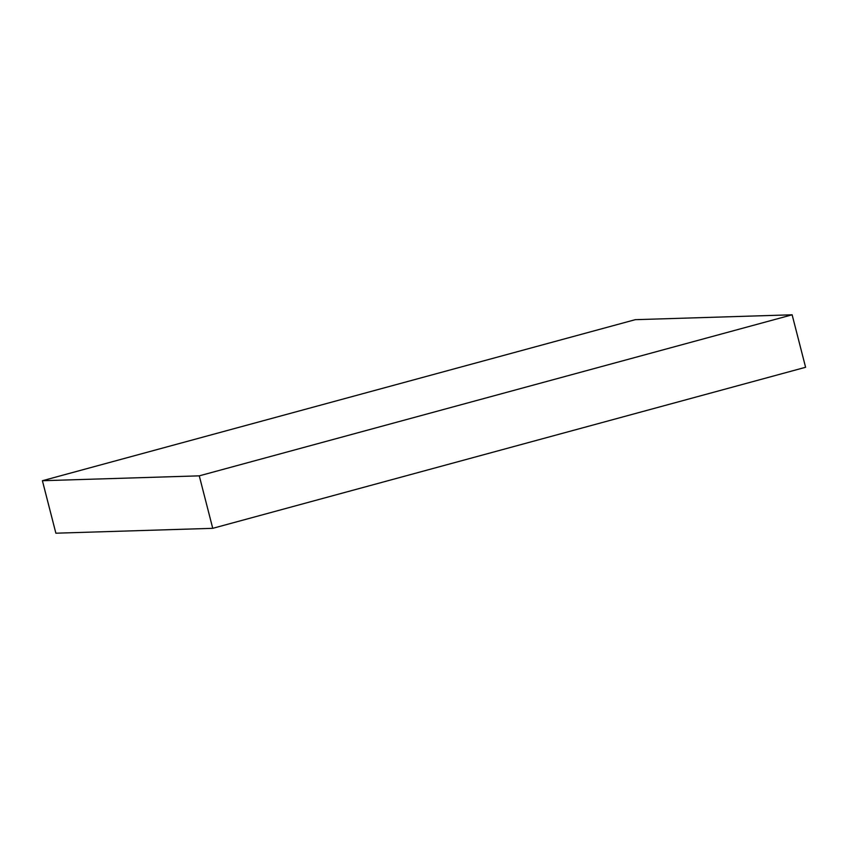<?xml version="1.0" encoding="UTF-8"?>
<svg xmlns="http://www.w3.org/2000/svg" width="848" height="848" viewBox="0 0 848 848"><rect width="100%" height="100%" fill="white"/><g stroke="black" fill="none" stroke-linecap="round" stroke-linejoin="round"><path stroke-width="1.27" d="M42.4 480.721L55.873 533.201L212.742 528.325L805.6 367.279L792.127 314.799L635.258 319.675L42.4 480.721L199.269 475.845L212.742 528.325M199.269 475.845L792.127 314.799"/></g></svg>
